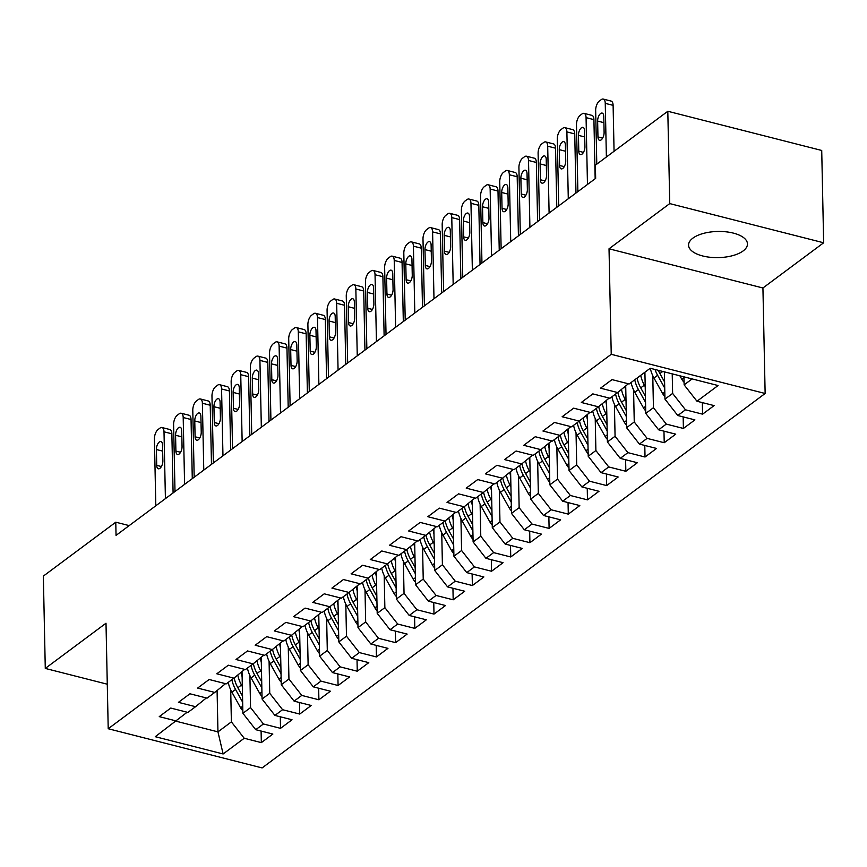 <?xml version="1.0" encoding="UTF-8"?>
<svg xmlns="http://www.w3.org/2000/svg" width="867" height="867" viewBox="0 0 867 867"><rect width="100%" height="100%" fill="white"/><g stroke="black" fill="none" stroke-linecap="round" stroke-linejoin="round"><path stroke-width="1.3" d="M692.885 238.143A29.445 13.081 178.8 0 0 688.571 245.155A29.445 13.081 178.8 0 0 710.171 257.282A29.445 13.081 178.8 0 0 743.138 250.931A29.445 13.081 178.8 0 0 747.462 243.92A29.445 13.081 178.8 0 0 725.852 231.792A29.445 13.081 178.8 0 0 692.885 238.143M823.65 242.782L669.747 203.593L609.024 248.796L762.927 287.985L823.65 242.782L821.721 150.457L667.807 111.269L595.391 165.185L595.662 178.374L116.048 535.383L115.777 522.194L43.35 576.1L45.279 668.424L107.28 684.204M762.927 287.985L765.138 393.488L262.116 767.924L108.212 728.735L611.235 354.31L765.138 393.488M217.086 690.522L217.953 731.867L223.122 753.965L244.223 738.261L261.335 742.618L272.856 734.056L255.732 729.689L263.405 723.978L280.529 728.334L292.038 719.773L274.915 715.416L282.588 709.705L299.711 714.061L311.22 705.489L294.097 701.132L301.77 695.421L318.893 699.777L330.403 691.216L313.29 686.848L320.963 681.137L338.076 685.494L349.585 676.932L332.473 672.575L340.146 666.864L357.258 671.221L368.778 662.648L351.655 658.291L359.328 652.58L376.451 656.937L387.961 648.364L370.838 644.008L378.511 638.296L395.634 642.653L407.143 634.091L390.02 629.735L397.693 624.023L414.816 628.38L426.326 619.807L409.213 615.451L416.886 609.739L433.999 614.096L445.508 605.524L428.396 601.167L436.068 595.456L453.181 599.812L464.701 591.251L447.578 586.894L455.251 581.172L472.374 585.539L483.884 576.967L466.76 572.61L474.433 566.899L491.556 571.255L503.066 562.683L485.943 558.326L493.626 552.615L510.739 556.972L522.248 548.41L505.136 544.053L512.809 538.331L529.921 542.699L541.431 534.126L524.318 529.77L531.991 524.058L549.104 528.415L560.624 519.842L543.501 515.486L551.174 509.774L568.297 514.131L579.806 505.569L562.683 501.202L570.356 495.49L587.479 499.858L598.989 491.286L581.865 486.929L589.549 481.218L606.662 485.574L618.171 477.002L601.059 472.645L608.732 466.934L625.844 471.29L637.353 462.729L620.241 458.361L627.914 452.65L645.026 457.007L656.547 448.445L639.423 444.088L647.096 438.377L664.22 442.734L675.729 434.161L658.606 429.804L666.279 424.093L683.402 428.45L694.911 419.888L677.788 415.521L685.472 409.809L702.584 414.166L714.094 405.604L696.981 401.248L684.139 384.85L692.104 378.922M223.122 753.965L155.269 736.701L187.142 712.23M696.981 401.248L718.082 385.533L650.239 368.258L629.128 383.973L612.015 379.616L600.506 388.178L617.618 392.534L609.945 398.246L592.833 393.889L581.323 402.461L598.436 406.818L590.763 412.529L573.651 408.173L562.13 416.745L579.254 421.102L571.581 426.813L554.457 422.457L542.948 431.018L560.071 435.375L552.398 441.086L535.275 436.73L523.766 445.302L540.889 449.659L533.205 455.37L516.093 451.013L504.583 459.586L521.696 463.943L514.023 469.654L496.91 465.297L485.401 473.859L502.513 478.216L494.84 483.938L477.728 479.57L466.208 488.143L483.331 492.499L475.658 498.211L458.535 493.854L447.025 502.427L464.148 506.783L456.476 512.495L439.352 508.138L427.843 516.699L444.966 521.067L437.282 526.778L420.17 522.411L408.66 530.983L425.773 535.34L418.1 541.051L400.988 536.695L389.478 545.267L406.59 549.624L398.918 555.335L381.794 550.978L370.285 559.54L387.408 563.908L379.735 569.619L362.612 565.251L351.102 573.824L368.226 578.181L360.553 583.892L343.43 579.535L331.92 588.108L349.033 592.464L341.36 598.176L324.247 593.819L312.738 602.381L329.85 606.748L322.177 612.46L305.065 608.103L293.555 616.665L310.668 621.021L302.995 626.733L285.872 622.376L274.362 630.948L291.485 635.305L283.812 641.016L266.689 636.66L255.18 645.232L272.303 649.589L264.63 655.3L247.507 650.944L235.997 659.505L253.11 663.862L245.437 669.573L228.324 665.217L216.815 673.789L233.927 678.146L226.254 683.857L209.142 679.5L197.633 688.073L214.745 692.43L207.072 698.141L189.949 693.784L178.439 702.346L195.563 706.703L187.89 712.414L170.766 708.057L159.257 716.63L176.38 720.986M672.218 373.861L672.629 393.423L664.956 399.134L664.382 371.867M685.472 409.809L672.629 393.423M677.788 415.521L664.956 399.134M652.775 375.682L653.447 407.707L645.763 413.418L644.907 372.225M666.279 424.093L653.447 407.707M658.606 429.804L645.763 413.418M617.618 392.534L628.391 383.778M633.582 389.955L634.254 421.98L626.581 427.702L625.714 385.967M647.096 438.377L634.254 421.98M639.423 444.088L626.581 427.702M598.436 406.818L609.208 398.061M614.4 404.239L615.071 436.264L607.399 441.975L606.521 400.24M627.914 452.65L615.071 436.264M620.241 458.361L607.399 441.975M579.254 421.102L590.026 412.345M595.217 418.523L595.889 450.547L588.216 456.259L587.338 414.524M608.732 466.934L595.889 450.547M601.059 472.645L588.216 456.259M560.071 435.375L570.844 426.618M576.035 432.796L576.707 464.831L569.034 470.543L568.156 428.807M589.549 481.218L576.707 464.831M581.865 486.929L569.034 470.543M540.889 449.659L551.65 440.902M556.852 447.079L557.524 479.104L549.841 484.816L548.974 443.08M570.356 495.49L557.524 479.104M562.683 501.202L549.841 484.816M521.696 463.943L532.468 455.186M537.659 461.363L538.331 493.388L530.658 499.099L529.791 457.364M551.174 509.774L538.331 493.388M543.501 515.486L530.658 499.099M502.513 478.216L513.286 469.459M518.477 475.636L519.149 507.672L511.476 513.383L510.598 471.648M531.991 524.058L519.149 507.672M524.318 529.77L511.476 513.383M483.331 492.499L494.103 483.743M499.294 489.92L499.966 521.945L492.293 527.656L491.416 485.921M512.809 538.331L499.966 521.945M505.136 544.053L492.293 527.656M464.148 506.783L474.921 498.026M480.112 504.204L480.784 536.229L473.111 541.94L472.233 500.205M493.626 552.615L480.784 536.229M485.943 558.326L473.111 541.94M444.966 521.067L455.728 512.31M460.93 518.477L461.602 550.512L453.918 556.224L453.051 514.489M474.433 566.899L461.602 550.512M466.76 572.61L453.918 556.224M425.773 535.34L436.545 526.583M441.737 532.761L442.408 564.785L434.735 570.497L433.868 528.762M455.251 581.172L442.408 564.785M447.578 586.894L434.735 570.497M406.59 549.624L417.363 540.867M422.554 547.044L423.226 579.069L415.553 584.781L414.675 543.045M436.068 595.456L423.226 579.069M428.396 601.167L415.553 584.781M387.408 563.908L398.181 555.151M403.372 561.328L404.044 593.353L396.371 599.064L395.493 557.329M416.886 609.739L404.044 593.353M409.213 615.451L396.371 599.064M368.226 578.181L378.998 569.424M384.189 575.601L384.861 607.626L377.188 613.337L376.311 571.613M397.693 624.023L384.861 607.626M390.02 629.735L377.188 613.337M349.033 592.464L359.805 583.708M365.007 589.885L365.668 621.91L357.995 627.621L357.128 585.886M378.511 638.296L365.668 621.91M370.838 644.008L357.995 627.621M329.85 606.748L340.623 597.992M345.814 604.169L346.486 636.194L338.813 641.905L337.946 600.17M359.328 652.58L346.486 636.194M351.655 658.291L338.813 641.905M310.668 621.021L321.44 612.265M326.631 618.442L327.303 650.467L319.63 656.189L318.753 614.454M340.146 666.864L327.303 650.467M332.473 672.575L319.63 656.189M291.485 635.305L302.258 626.548M307.449 632.726L308.121 664.751L300.448 670.462L299.57 628.727M320.963 681.137L308.121 664.751M313.29 686.848L300.448 670.462M272.303 649.589L283.065 640.832M288.267 647.01L288.939 679.034L281.266 684.746L280.388 643.011M301.77 695.421L288.939 679.034M294.097 701.132L281.266 684.746M253.11 663.862L263.882 655.105M269.084 661.283L269.745 693.307L262.072 699.03L261.205 657.294M282.588 709.705L269.745 693.307M274.915 715.416L262.072 699.03M233.927 678.146L244.7 669.389M249.891 675.566L250.563 707.591L242.89 713.303L242.023 671.567M263.405 723.978L250.563 707.591M255.732 729.689L242.89 713.303M214.745 692.43L225.518 683.673M230.709 689.85L231.381 721.875L217.953 731.867L176.077 721.214M244.223 738.261L231.381 721.875M195.563 706.703L206.335 697.946M669.747 203.593L667.807 111.269M108.212 728.735L106.002 623.221L45.279 668.424M609.024 248.796L611.235 354.31M129.183 525.608L115.777 522.194M683.965 376.852L684.139 384.85M261.335 742.618L261.097 731.054M280.529 728.334L280.279 716.781M299.711 714.061L299.462 702.498M318.893 699.777L318.655 688.214M338.076 685.494L337.837 673.941M357.258 671.221L357.02 659.657M376.451 656.937L376.202 645.373M395.634 642.653L395.385 631.1M414.816 628.38L414.578 616.816M433.999 614.096L433.76 602.532M453.181 599.812L452.942 588.26M472.374 585.539L472.125 573.976M491.556 571.255L491.307 559.692M510.739 556.972L510.5 545.419M529.921 542.699L529.683 531.135M549.104 528.415L548.865 516.851M568.297 514.131L568.048 502.567M587.479 499.858L587.241 488.294M606.662 485.574L606.423 474.011M625.844 471.29L625.606 459.727M645.026 457.007L644.788 445.454M664.22 442.734L663.97 431.17M683.402 428.45L683.163 416.886M702.584 414.166L702.346 402.613M155.811 505.775L154.413 438.94A7.359 3.49 -75.7 0 1 158.119 429.49L160.037 428.06A7.359 3.49 -75.7 0 1 161.988 427.529A7.359 3.49 -75.7 0 1 164.004 431.799L165.413 498.633M173.097 492.911L171.861 433.803L164.004 431.799M156.396 449.529A5.885 2.796 104.3 0 1 157.837 443.806A5.885 2.796 104.3 0 1 160.915 441.531A5.885 2.796 104.3 0 1 162.53 444.955L162.866 460.789A5.885 2.796 104.3 0 1 161.414 466.511A5.885 2.796 104.3 0 1 158.336 468.776A5.885 2.796 104.3 0 1 156.721 465.351L156.396 449.529L162.66 451.122M161.988 427.529L169.845 429.523A7.359 3.49 104.3 0 1 171.861 433.803M242.131 676.769A23.376 17.773 -126.7 0 1 241.384 672.088M242.326 686.545L241.492 685.038A28.156 21.404 -126.7 0 1 237.786 675.014M242.836 710.712A9.754 7.413 -126.7 0 1 240.603 707.797L231.901 692.18A28.156 21.404 -126.7 0 1 228.238 682.383M242.532 696.158L237.851 687.748A28.156 21.404 -126.7 0 1 234.188 677.94M231.879 679.674A28.156 21.404 53.3 0 0 235.542 689.46L242.662 702.227M175.004 491.502L173.595 424.667A7.359 3.49 -75.7 0 1 177.302 415.217L179.22 413.787A7.359 3.49 -75.7 0 1 181.17 413.245A7.359 3.49 -75.7 0 1 183.197 417.526L184.595 484.36M192.279 478.638L191.043 419.52L183.197 417.526M175.578 435.245A5.885 2.796 104.3 0 1 177.02 429.523A5.885 2.796 104.3 0 1 180.098 427.258A5.885 2.796 104.3 0 1 181.712 430.682L182.048 446.505A5.885 2.796 104.3 0 1 180.596 452.227A5.885 2.796 104.3 0 1 177.518 454.492A5.885 2.796 104.3 0 1 175.903 451.078L175.578 435.245L181.842 436.849M181.17 413.245L189.028 415.239A7.359 3.49 104.3 0 1 191.043 419.52M194.186 477.218L192.788 410.384A7.359 3.49 -75.7 0 1 196.484 400.933L198.402 399.503A7.359 3.49 -75.7 0 1 200.353 398.961A7.359 3.49 -75.7 0 1 202.379 403.242L203.778 470.077M211.472 464.354L210.226 405.247L202.379 403.242M194.761 420.972A5.885 2.796 104.3 0 1 196.202 415.239A5.885 2.796 104.3 0 1 199.28 412.974A5.885 2.796 104.3 0 1 200.895 416.398L201.231 432.221A5.885 2.796 104.3 0 1 199.789 437.943A5.885 2.796 104.3 0 1 196.711 440.219A5.885 2.796 104.3 0 1 195.097 436.795L194.761 420.972L201.025 422.565M200.353 398.961L208.21 400.966A7.359 3.49 104.3 0 1 210.226 405.247M261.314 662.486A23.376 17.773 -126.7 0 1 260.566 657.804M261.52 672.261L260.674 670.755A28.156 21.404 -126.7 0 1 256.968 660.73M262.018 696.439A9.754 7.413 -126.7 0 1 259.786 693.513L251.083 677.896A28.156 21.404 -126.7 0 1 247.42 668.099M261.715 681.874L257.033 673.475A28.156 21.404 -126.7 0 1 253.37 663.656M251.072 665.39A28.156 21.404 53.3 0 0 254.735 675.187L261.845 687.954M280.496 648.213A23.376 17.773 -126.7 0 1 279.748 643.531M280.702 657.977L279.868 656.482A28.156 21.404 -126.7 0 1 276.15 646.446M281.211 682.156A9.754 7.413 -126.7 0 1 278.968 679.229L270.266 663.613A28.156 21.404 -126.7 0 1 266.613 653.826M280.897 667.601L276.215 659.191A28.156 21.404 -126.7 0 1 272.552 649.383M270.255 651.106A28.156 21.404 53.3 0 0 273.918 660.903L281.027 673.67M213.369 462.935L211.971 396.1A7.359 3.49 -75.7 0 1 215.666 386.649L217.584 385.219A7.359 3.49 -75.7 0 1 219.546 384.688A7.359 3.49 -75.7 0 1 221.562 388.958L222.96 455.793M230.655 450.071L229.419 390.963L221.562 388.958M213.943 406.688A5.885 2.796 104.3 0 1 215.395 400.966A5.885 2.796 104.3 0 1 218.462 398.69A5.885 2.796 104.3 0 1 220.088 402.115L220.413 417.948A5.885 2.796 104.3 0 1 218.972 423.67A5.885 2.796 104.3 0 1 215.894 425.935A5.885 2.796 104.3 0 1 214.279 422.511L213.943 406.688L220.218 408.281M219.546 384.688L227.392 386.682A7.359 3.49 104.3 0 1 229.419 390.963M232.551 448.662L231.153 381.827A7.359 3.49 -75.7 0 1 234.849 372.366L236.767 370.946A7.359 3.49 -75.7 0 1 238.728 370.404A7.359 3.49 -75.7 0 1 240.744 374.685L242.142 441.52M249.837 435.787L248.601 376.679L240.744 374.685M233.125 392.404A5.885 2.796 104.3 0 1 234.578 386.682A5.885 2.796 104.3 0 1 237.656 384.417A5.885 2.796 104.3 0 1 239.27 387.842L239.595 403.664A5.885 2.796 104.3 0 1 238.154 409.387A5.885 2.796 104.3 0 1 235.076 411.652A5.885 2.796 104.3 0 1 233.461 408.238L233.125 392.404L239.4 393.997M238.728 370.404L246.575 372.398A7.359 3.49 104.3 0 1 248.601 376.679M299.679 633.929A23.376 17.773 -126.7 0 1 298.942 629.247M299.884 643.704L299.05 642.198A28.156 21.404 -126.7 0 1 295.344 632.173M300.394 667.872A9.754 7.413 -126.7 0 1 298.161 664.956L289.459 649.34A28.156 21.404 -126.7 0 1 285.796 639.543M300.09 653.317L295.398 644.907A28.156 21.404 -126.7 0 1 291.735 635.099M289.437 636.833A28.156 21.404 53.3 0 0 293.1 646.619L300.21 659.386M318.861 619.645A23.376 17.773 -126.7 0 1 318.124 614.963M319.067 629.42L318.232 627.914A28.156 21.404 -126.7 0 1 314.526 617.889M319.576 653.599A9.754 7.413 -126.7 0 1 317.344 650.673L308.641 635.056A28.156 21.404 -126.7 0 1 304.978 625.259M319.273 639.033L314.591 630.634A28.156 21.404 -126.7 0 1 310.917 620.815M308.619 622.549A28.156 21.404 53.3 0 0 312.283 632.346L319.403 645.113M251.733 434.378L250.335 367.543A7.359 3.49 -75.7 0 1 254.042 358.093L255.96 356.662A7.359 3.49 -75.7 0 1 257.911 356.12A7.359 3.49 -75.7 0 1 259.927 360.401L261.335 427.236M269.019 421.514L267.784 362.395L259.927 360.401M252.319 378.131A5.885 2.796 104.3 0 1 253.76 372.398A5.885 2.796 104.3 0 1 256.838 370.133A5.885 2.796 104.3 0 1 258.453 373.558L258.789 389.381A5.885 2.796 104.3 0 1 257.336 395.103A5.885 2.796 104.3 0 1 254.259 397.379A5.885 2.796 104.3 0 1 252.644 393.954L252.319 378.131L258.583 379.724M257.911 356.12L265.768 358.125A7.359 3.49 104.3 0 1 267.784 362.395M338.054 605.372A23.376 17.773 -126.7 0 1 337.306 600.69M338.249 615.137L337.415 613.641A28.156 21.404 -126.7 0 1 333.708 603.605M338.759 639.315A9.754 7.413 -126.7 0 1 336.526 636.389L327.824 620.772A28.156 21.404 -126.7 0 1 324.16 610.986M338.455 624.76L333.773 616.35A28.156 21.404 -126.7 0 1 330.11 606.542M327.802 608.266A28.156 21.404 53.3 0 0 331.465 618.063L338.585 630.829M270.927 420.094L269.529 353.259A7.359 3.49 -75.7 0 1 273.224 343.809L275.142 342.378A7.359 3.49 -75.7 0 1 277.093 341.847A7.359 3.49 -75.7 0 1 279.12 346.117L280.518 412.952M288.202 407.23L286.966 348.122L279.12 346.117M271.501 363.847A5.885 2.796 104.3 0 1 272.942 358.125A5.885 2.796 104.3 0 1 276.02 355.849A5.885 2.796 104.3 0 1 277.635 359.274L277.971 375.108A5.885 2.796 104.3 0 1 276.519 380.83A5.885 2.796 104.3 0 1 273.441 383.095A5.885 2.796 104.3 0 1 271.826 379.67L271.501 363.847L277.765 365.44M277.093 341.847L284.95 343.841A7.359 3.49 104.3 0 1 286.966 348.122M357.237 591.088A23.376 17.773 -126.7 0 1 356.489 586.406M357.442 600.864L356.597 599.357A28.156 21.404 -126.7 0 1 352.891 589.332M357.941 625.031A9.754 7.413 -126.7 0 1 355.708 622.116L347.006 606.499A28.156 21.404 -126.7 0 1 343.343 596.702M357.637 610.476L352.956 602.066A28.156 21.404 -126.7 0 1 349.293 592.259M346.995 593.982A28.156 21.404 53.3 0 0 350.658 603.779L357.768 616.545M290.109 405.81L288.711 338.975A7.359 3.49 -75.7 0 1 292.407 329.525L294.325 328.105A7.359 3.49 -75.7 0 1 296.276 327.563A7.359 3.49 -75.7 0 1 298.302 331.844L299.7 398.679M307.395 392.946L306.149 333.838L298.302 331.844M290.683 349.564A5.885 2.796 104.3 0 1 292.125 343.841A5.885 2.796 104.3 0 1 295.203 341.576A5.885 2.796 104.3 0 1 296.817 345.001L297.153 360.824A5.885 2.796 104.3 0 1 295.712 366.546A5.885 2.796 104.3 0 1 292.634 368.811A5.885 2.796 104.3 0 1 291.019 365.397L290.683 349.564L296.947 351.157M296.276 327.563L304.133 329.558A7.359 3.49 104.3 0 1 306.149 333.838M376.419 576.804A23.376 17.773 -126.7 0 1 375.671 572.122M376.625 586.58L375.79 585.073A28.156 21.404 -126.7 0 1 372.073 575.049M377.134 610.758A9.754 7.413 -126.7 0 1 374.891 607.832L366.188 592.215A28.156 21.404 -126.7 0 1 362.536 582.418M376.82 596.193L372.138 587.793A28.156 21.404 -126.7 0 1 368.475 577.975M366.177 579.709A28.156 21.404 53.3 0 0 369.841 589.506L376.95 602.272M309.291 391.537L307.893 324.702A7.359 3.49 -75.7 0 1 311.589 315.252L313.507 313.821A7.359 3.49 -75.7 0 1 315.469 313.28A7.359 3.49 -75.7 0 1 317.485 317.56L318.883 384.395M326.577 378.673L325.342 319.555L317.485 317.56M309.866 335.28A5.885 2.796 104.3 0 1 311.318 329.558A5.885 2.796 104.3 0 1 314.396 327.293A5.885 2.796 104.3 0 1 316.011 330.717L316.336 346.54A5.885 2.796 104.3 0 1 314.894 352.262A5.885 2.796 104.3 0 1 311.817 354.538A5.885 2.796 104.3 0 1 310.202 351.113L309.866 335.28L316.141 336.884M315.469 313.28L323.315 315.285A7.359 3.49 104.3 0 1 325.342 319.555M395.601 562.531A23.376 17.773 -126.7 0 1 394.864 557.839M395.807 572.296L394.973 570.8A28.156 21.404 -126.7 0 1 391.266 560.765M396.317 596.474A9.754 7.413 -126.7 0 1 394.084 593.548L385.382 577.931A28.156 21.404 -126.7 0 1 381.718 568.134M396.013 581.92L391.32 573.51A28.156 21.404 -126.7 0 1 387.657 563.702M385.36 565.425A28.156 21.404 53.3 0 0 389.023 575.222L396.132 587.989M328.474 377.253L327.076 310.419A7.359 3.49 -75.7 0 1 330.771 300.968L332.69 299.538A7.359 3.49 -75.7 0 1 334.651 298.996A7.359 3.49 -75.7 0 1 336.667 303.277L338.065 370.111M345.76 364.389L344.524 305.282L336.667 303.277M329.048 321.007A5.885 2.796 104.3 0 1 330.5 315.285A5.885 2.796 104.3 0 1 333.578 313.009A5.885 2.796 104.3 0 1 335.193 316.433L335.518 332.267A5.885 2.796 104.3 0 1 334.077 337.989A5.885 2.796 104.3 0 1 330.999 340.254A5.885 2.796 104.3 0 1 329.384 336.829L329.048 321.007L335.323 322.6M334.651 298.996L342.498 301.001A7.359 3.49 104.3 0 1 344.524 305.282M414.784 548.247A23.376 17.773 -126.7 0 1 414.047 543.566M414.99 558.023L414.155 556.516A28.156 21.404 -126.7 0 1 410.449 546.492M415.499 582.191A9.754 7.413 -126.7 0 1 413.266 579.275L404.564 563.658A28.156 21.404 -126.7 0 1 400.901 553.861M415.195 567.636L410.514 559.226A28.156 21.404 -126.7 0 1 406.84 549.418M404.542 551.141A28.156 21.404 53.3 0 0 408.205 560.938L415.326 573.705M347.667 362.97L346.258 296.135A7.359 3.49 -75.7 0 1 349.965 286.684L351.883 285.265A7.359 3.49 -75.7 0 1 353.834 284.723A7.359 3.49 -75.7 0 1 355.849 289.004L357.258 355.838M364.942 350.105L363.707 290.998L355.849 289.004M348.241 306.723A5.885 2.796 104.3 0 1 349.683 301.001A5.885 2.796 104.3 0 1 352.761 298.736A5.885 2.796 104.3 0 1 354.375 302.149L354.711 317.983A5.885 2.796 104.3 0 1 353.259 323.705A5.885 2.796 104.3 0 1 350.181 325.97A5.885 2.796 104.3 0 1 348.567 322.546L348.241 306.723L354.505 308.316M353.834 284.723L361.691 286.717A7.359 3.49 104.3 0 1 363.707 290.998M433.977 533.964A23.376 17.773 -126.7 0 1 433.229 529.282M434.172 543.739L433.337 542.233A28.156 21.404 -126.7 0 1 429.631 532.208M434.681 567.907A9.754 7.413 -126.7 0 1 432.449 564.991L423.746 549.375A28.156 21.404 -126.7 0 1 420.083 539.577M434.378 553.352L429.696 544.953A28.156 21.404 -126.7 0 1 426.033 535.134M423.735 536.868A28.156 21.404 53.3 0 0 427.388 546.665L434.508 559.432M366.849 348.697L365.451 281.862A7.359 3.49 -75.7 0 1 369.147 272.411L371.065 270.981A7.359 3.49 -75.7 0 1 373.016 270.439A7.359 3.49 -75.7 0 1 375.043 274.72L376.441 341.555M384.124 335.832L382.889 276.714L375.043 274.72M367.424 292.439A5.885 2.796 104.3 0 1 368.865 286.717A5.885 2.796 104.3 0 1 371.943 284.452A5.885 2.796 104.3 0 1 373.558 287.877L373.894 303.699A5.885 2.796 104.3 0 1 372.442 309.421A5.885 2.796 104.3 0 1 369.375 311.697A5.885 2.796 104.3 0 1 367.749 308.273L367.424 292.439L373.688 294.043M373.016 270.439L380.873 272.444A7.359 3.49 104.3 0 1 382.889 276.714M453.159 519.691A23.376 17.773 -126.7 0 1 452.411 514.998M453.365 529.455L452.52 527.949A28.156 21.404 -126.7 0 1 448.813 517.924M453.864 553.634A9.754 7.413 -126.7 0 1 451.631 550.708L442.929 535.091A28.156 21.404 -126.7 0 1 439.266 525.294M453.56 539.079L448.878 530.669A28.156 21.404 -126.7 0 1 445.215 520.861M442.918 522.584A28.156 21.404 53.3 0 0 446.581 532.381L453.69 545.148M386.032 334.413L384.634 267.578A7.359 3.49 -75.7 0 1 388.329 258.128L390.248 256.697A7.359 3.49 -75.7 0 1 392.198 256.155A7.359 3.49 -75.7 0 1 394.225 260.436L395.623 327.271M403.318 321.549L402.071 262.441L394.225 260.436M386.606 278.166A5.885 2.796 104.3 0 1 388.048 272.444A5.885 2.796 104.3 0 1 391.125 270.168A5.885 2.796 104.3 0 1 392.74 273.593L393.076 289.415A5.885 2.796 104.3 0 1 391.635 295.148A5.885 2.796 104.3 0 1 388.557 297.414A5.885 2.796 104.3 0 1 386.942 293.989L386.606 278.166L392.87 279.759M392.198 256.155L400.055 258.16A7.359 3.49 104.3 0 1 402.071 262.441M472.342 505.407A23.376 17.773 -126.7 0 1 471.594 500.725M472.548 515.182L471.713 513.676A28.156 21.404 -126.7 0 1 467.996 503.651M473.057 539.35A9.754 7.413 -126.7 0 1 470.814 536.435L462.111 520.818A28.156 21.404 -126.7 0 1 458.459 511.021M472.743 524.795L468.061 516.385A28.156 21.404 -126.7 0 1 464.398 506.577M462.1 508.3A28.156 21.404 53.3 0 0 465.763 518.098L472.873 530.864M405.214 320.129L403.816 253.294A7.359 3.49 -75.7 0 1 407.512 243.844L409.43 242.424A7.359 3.49 -75.7 0 1 411.392 241.882A7.359 3.49 -75.7 0 1 413.407 246.163L414.805 312.998M422.5 307.265L421.264 248.157L413.407 246.163M405.789 263.882A5.885 2.796 104.3 0 1 407.241 258.16A5.885 2.796 104.3 0 1 410.319 255.895A5.885 2.796 104.3 0 1 411.933 259.309L412.258 275.142A5.885 2.796 104.3 0 1 410.817 280.865A5.885 2.796 104.3 0 1 407.739 283.13A5.885 2.796 104.3 0 1 406.124 279.705L405.789 263.882L412.063 265.475M411.392 241.882L419.238 243.876A7.359 3.49 104.3 0 1 421.264 248.157M491.524 491.123A23.376 17.773 -126.7 0 1 490.787 486.441M491.73 500.898L490.895 499.392A28.156 21.404 -126.7 0 1 487.189 489.367M492.239 525.066A9.754 7.413 -126.7 0 1 490.007 522.151L481.304 506.534A28.156 21.404 -126.7 0 1 477.641 496.737M491.936 510.511L487.243 502.101A28.156 21.404 -126.7 0 1 483.58 492.293M481.283 494.027A28.156 21.404 53.3 0 0 484.946 503.825L492.055 516.591M424.397 305.856L422.998 239.021A7.359 3.49 -75.7 0 1 426.694 229.571L428.612 228.14A7.359 3.49 -75.7 0 1 430.574 227.598A7.359 3.49 -75.7 0 1 432.59 231.879L433.988 298.714M441.682 292.992L440.447 233.873L432.59 231.879M424.971 249.598A5.885 2.796 104.3 0 1 426.423 243.876A5.885 2.796 104.3 0 1 429.501 241.611A5.885 2.796 104.3 0 1 431.116 245.036L431.441 260.859A5.885 2.796 104.3 0 1 429.999 266.581A5.885 2.796 104.3 0 1 426.922 268.857A5.885 2.796 104.3 0 1 425.307 265.432L424.971 249.598L431.246 251.202M430.574 227.598L438.42 229.603A7.359 3.49 104.3 0 1 440.447 233.873M510.706 476.85A23.376 17.773 -126.7 0 1 509.969 472.157M510.912 486.615L510.078 485.108A28.156 21.404 -126.7 0 1 506.371 475.083M511.422 510.793A9.754 7.413 -126.7 0 1 509.189 507.867L500.487 492.25A28.156 21.404 -126.7 0 1 496.824 482.453M511.118 496.227L506.436 487.828A28.156 21.404 -126.7 0 1 502.762 478.01M500.465 479.744A28.156 21.404 53.3 0 0 504.128 489.541L511.248 502.307M443.59 291.572L442.181 224.737A7.359 3.49 -75.7 0 1 445.887 215.287L447.805 213.856A7.359 3.49 -75.7 0 1 449.756 213.315A7.359 3.49 -75.7 0 1 451.772 217.595L453.181 284.43M460.865 278.708L459.629 219.6L451.772 217.595M444.164 235.325A5.885 2.796 104.3 0 1 445.605 229.603A5.885 2.796 104.3 0 1 448.683 227.327A5.885 2.796 104.3 0 1 450.298 230.752L450.634 246.575A5.885 2.796 104.3 0 1 449.182 252.308A5.885 2.796 104.3 0 1 446.104 254.573A5.885 2.796 104.3 0 1 444.489 251.148L444.164 235.325L450.428 236.919M449.756 213.315L457.613 215.319A7.359 3.49 104.3 0 1 459.629 219.6M529.9 462.566A23.376 17.773 -126.7 0 1 529.152 457.884M530.105 472.331L529.26 470.835A28.156 21.404 -126.7 0 1 525.554 460.81M530.604 496.509A9.754 7.413 -126.7 0 1 528.371 493.594L519.669 477.977A28.156 21.404 -126.7 0 1 516.006 468.18M530.301 481.954L525.619 473.545A28.156 21.404 -126.7 0 1 521.956 463.737M519.658 465.46A28.156 21.404 53.3 0 0 523.31 475.257L530.431 488.023M462.772 277.288L461.374 210.453A7.359 3.49 -75.7 0 1 465.07 201.003L466.988 199.573A7.359 3.49 -75.7 0 1 468.939 199.042A7.359 3.49 -75.7 0 1 470.965 203.311L472.363 270.146M480.047 264.424L478.812 205.316L470.965 203.311M463.346 221.042A5.885 2.796 104.3 0 1 464.788 215.319A5.885 2.796 104.3 0 1 467.866 213.054A5.885 2.796 104.3 0 1 469.481 216.468L469.816 232.302A5.885 2.796 104.3 0 1 468.364 238.024A5.885 2.796 104.3 0 1 465.297 240.289A5.885 2.796 104.3 0 1 463.672 236.864L463.346 221.042L469.611 222.635M468.939 199.042L476.796 201.036A7.359 3.49 104.3 0 1 478.812 205.316M549.082 448.282A23.376 17.773 -126.7 0 1 548.334 443.601M549.288 458.058L548.443 456.551A28.156 21.404 -126.7 0 1 544.736 446.527M549.786 482.225A9.754 7.413 -126.7 0 1 547.554 479.31L538.851 463.693A28.156 21.404 -126.7 0 1 535.188 453.896M549.483 467.671L544.801 459.261A28.156 21.404 -126.7 0 1 541.138 449.453M538.841 451.187A28.156 21.404 53.3 0 0 542.504 460.984L549.613 473.75M481.954 263.015L480.556 196.18A7.359 3.49 -75.7 0 1 484.252 186.73L486.17 185.3A7.359 3.49 -75.7 0 1 488.121 184.758A7.359 3.49 -75.7 0 1 490.148 189.039L491.546 255.873M499.24 250.151L497.994 191.033L490.148 189.039M482.529 206.758A5.885 2.796 104.3 0 1 483.97 201.036A5.885 2.796 104.3 0 1 487.048 198.771A5.885 2.796 104.3 0 1 488.663 202.195L488.999 218.018A5.885 2.796 104.3 0 1 487.557 223.74A5.885 2.796 104.3 0 1 484.48 226.016A5.885 2.796 104.3 0 1 482.865 222.591L482.529 206.758L488.793 208.362M488.121 184.758L495.978 186.752A7.359 3.49 104.3 0 1 497.994 191.033M568.264 434.009A23.376 17.773 -126.7 0 1 567.517 429.317M568.47 443.774L567.636 442.268A28.156 21.404 -126.7 0 1 563.929 432.243M568.98 467.952A9.754 7.413 -126.7 0 1 566.736 465.026L558.045 449.409A28.156 21.404 -126.7 0 1 554.381 439.612M568.676 453.387L563.983 444.988A28.156 21.404 -126.7 0 1 560.32 435.169M558.023 436.903A28.156 21.404 53.3 0 0 561.686 446.7L568.795 459.467M501.137 248.731L499.739 181.897A7.359 3.49 -75.7 0 1 503.434 172.446L505.353 171.016A7.359 3.49 -75.7 0 1 507.314 170.474A7.359 3.49 -75.7 0 1 509.33 174.755L510.728 241.59M518.423 235.867L517.187 176.76L509.33 174.755M501.711 192.485A5.885 2.796 104.3 0 1 503.163 186.763A5.885 2.796 104.3 0 1 506.241 184.487A5.885 2.796 104.3 0 1 507.856 187.911L508.181 203.734A5.885 2.796 104.3 0 1 506.74 209.456A5.885 2.796 104.3 0 1 503.662 211.732A5.885 2.796 104.3 0 1 502.047 208.308L501.711 192.485L507.986 194.078M507.314 170.474L515.161 172.479A7.359 3.49 104.3 0 1 517.187 176.76M587.447 419.726A23.376 17.773 -126.7 0 1 586.71 415.044M587.653 429.49L586.818 427.995A28.156 21.404 -126.7 0 1 583.112 417.959M588.162 453.669A9.754 7.413 -126.7 0 1 585.929 450.742L577.227 435.136A28.156 21.404 -126.7 0 1 573.564 425.339M587.859 439.114L583.166 430.704A28.156 21.404 -126.7 0 1 579.503 420.896M577.205 422.619A28.156 21.404 53.3 0 0 580.868 432.416L587.978 445.183M520.319 234.448L518.921 167.613A7.359 3.49 -75.7 0 1 522.617 158.162L524.535 156.732A7.359 3.49 -75.7 0 1 526.497 156.201A7.359 3.49 -75.7 0 1 528.512 160.471L529.91 227.306M537.605 221.584L536.37 162.476L528.512 160.471M520.894 178.201A5.885 2.796 104.3 0 1 522.346 172.479A5.885 2.796 104.3 0 1 525.424 170.203A5.885 2.796 104.3 0 1 527.038 173.628L527.364 189.461A5.885 2.796 104.3 0 1 525.922 195.183A5.885 2.796 104.3 0 1 522.844 197.448A5.885 2.796 104.3 0 1 521.23 194.024L520.894 178.201L527.169 179.794M526.497 156.201L534.343 158.195A7.359 3.49 104.3 0 1 536.37 162.476M606.629 405.442A23.376 17.773 -126.7 0 1 605.892 400.76M606.835 415.217L606 413.711A28.156 21.404 -126.7 0 1 602.294 403.686M607.344 439.385A9.754 7.413 -126.7 0 1 605.112 436.469L596.409 420.853A28.156 21.404 -126.7 0 1 592.746 411.056M607.041 424.83L602.359 416.42A28.156 21.404 -126.7 0 1 598.696 406.612M596.388 408.346A28.156 21.404 53.3 0 0 600.051 418.132L607.171 430.899M539.512 220.175L538.104 153.34A7.359 3.49 -75.7 0 1 541.81 143.889L543.728 142.459A7.359 3.49 -75.7 0 1 545.679 141.917A7.359 3.49 -75.7 0 1 547.695 146.198L549.104 213.033M556.787 207.3L555.552 148.192L547.695 146.198M540.087 163.917A5.885 2.796 104.3 0 1 541.528 158.195A5.885 2.796 104.3 0 1 544.606 155.93A5.885 2.796 104.3 0 1 546.221 159.355L546.557 175.177A5.885 2.796 104.3 0 1 545.105 180.9A5.885 2.796 104.3 0 1 542.027 183.165A5.885 2.796 104.3 0 1 540.412 179.751L540.087 163.917L546.351 165.521M545.679 141.917L553.536 143.911A7.359 3.49 104.3 0 1 555.552 148.192M625.822 391.158A23.376 17.773 -126.7 0 1 625.074 386.476M626.028 400.933L625.183 399.427A28.156 21.404 -126.7 0 1 621.476 389.402M626.527 425.112A9.754 7.413 -126.7 0 1 624.294 422.186L615.592 406.569A28.156 21.404 -126.7 0 1 611.929 396.772M626.223 410.546L621.541 402.147A28.156 21.404 -126.7 0 1 617.878 392.328M615.581 394.062A28.156 21.404 53.3 0 0 619.233 403.859L626.353 416.626M558.695 205.891L557.297 139.056A7.359 3.49 -75.7 0 1 560.992 129.606L562.911 128.175A7.359 3.49 -75.7 0 1 564.861 127.633A7.359 3.49 -75.7 0 1 566.888 131.914L568.286 198.749M575.97 193.027L574.734 133.919L566.888 131.914M559.269 149.644A5.885 2.796 104.3 0 1 560.711 143.911A5.885 2.796 104.3 0 1 563.788 141.646A5.885 2.796 104.3 0 1 565.403 145.071L565.739 160.894A5.885 2.796 104.3 0 1 564.287 166.616A5.885 2.796 104.3 0 1 561.22 168.892A5.885 2.796 104.3 0 1 559.594 165.467L559.269 149.644L565.533 151.237M564.861 127.633L572.719 129.638A7.359 3.49 104.3 0 1 574.734 133.919M645.005 376.885A23.376 17.773 -126.7 0 1 644.289 372.68M645.211 386.649L644.365 385.154A28.156 21.404 -126.7 0 1 640.713 375.357M645.709 410.828A9.754 7.413 -126.7 0 1 643.477 407.902L634.774 392.285A28.156 21.404 -126.7 0 1 631.111 382.499M645.406 396.273L640.724 387.863A28.156 21.404 -126.7 0 1 637.061 378.066M634.763 379.779A28.156 21.404 53.3 0 0 638.426 389.576L645.536 402.342M577.877 191.607L576.479 124.772A7.359 3.49 -75.7 0 1 580.175 115.322L582.093 113.891A7.359 3.49 -75.7 0 1 584.044 113.36A7.359 3.49 -75.7 0 1 586.07 117.63L587.468 184.465M595.163 178.743L593.917 119.635L586.07 117.63M578.452 135.36A5.885 2.796 104.3 0 1 579.893 129.638A5.885 2.796 104.3 0 1 582.971 127.362A5.885 2.796 104.3 0 1 584.596 130.787L584.922 146.621A5.885 2.796 104.3 0 1 583.48 152.343A5.885 2.796 104.3 0 1 580.402 154.608A5.885 2.796 104.3 0 1 578.788 151.183L578.452 135.36L584.716 136.953M584.044 113.36L591.901 115.354A7.359 3.49 104.3 0 1 593.917 119.635M664.393 372.377L664.068 371.78M664.902 396.544A9.754 7.413 -126.7 0 1 662.659 393.629L653.967 378.012A28.156 21.404 -126.7 0 1 650.315 368.28M664.599 381.989L659.906 373.579A28.156 21.404 -126.7 0 1 658.302 370.317M655.019 369.483A28.156 21.404 53.3 0 0 657.609 375.292L664.718 388.058M596.789 164.145L595.662 110.499A7.359 3.49 -75.7 0 1 599.357 101.038L601.275 99.618A7.359 3.49 -75.7 0 1 603.237 99.076A7.359 3.49 -75.7 0 1 605.253 103.357L606.38 157.003M614.064 151.27L613.11 105.351L605.253 103.357M597.634 121.077A5.885 2.796 104.3 0 1 599.086 115.354A5.885 2.796 104.3 0 1 602.164 113.089A5.885 2.796 104.3 0 1 603.779 116.514L604.104 132.337A5.885 2.796 104.3 0 1 602.663 138.059A5.885 2.796 104.3 0 1 599.585 140.324A5.885 2.796 104.3 0 1 597.97 136.91L597.634 121.077L603.909 122.67M603.237 99.076L611.083 101.071A7.359 3.49 104.3 0 1 613.11 105.351M684.085 382.271A9.754 7.413 -126.7 0 1 681.852 379.345L679.88 375.812M156.721 465.351L161.392 466.544M237.851 687.748L241.492 685.038M231.901 692.18L235.542 689.46M240.603 707.797L242.738 706.204M175.903 451.078L180.574 452.26M195.097 436.795L199.768 437.987M257.033 673.475L260.674 670.755M251.083 677.896L254.735 675.187M259.786 693.513L261.932 691.92M276.215 659.191L279.868 656.482M270.266 663.613L273.918 660.903M278.968 679.229L281.114 677.636M214.279 422.511L218.95 423.703M233.461 408.238L238.132 409.419M295.398 644.907L299.05 642.198M289.459 649.34L293.1 646.619M298.161 664.956L300.296 663.363M314.591 630.634L318.232 627.914M308.641 635.056L312.283 632.346M317.344 650.673L319.479 649.08M252.644 393.954L257.315 395.146M333.773 616.35L337.415 613.641M327.824 620.772L331.465 618.063M336.526 636.389L338.661 634.796M271.826 379.67L276.508 380.862M352.956 602.066L356.597 599.357M347.006 606.499L350.658 603.779M355.708 622.116L357.854 620.523M291.019 365.397L295.69 366.578M372.138 587.793L375.79 585.073M366.188 592.215L369.841 589.506M374.891 607.832L377.037 606.239M310.202 351.113L314.873 352.305M391.32 573.51L394.973 570.8M385.382 577.931L389.023 575.222M394.084 593.548L396.219 591.955M329.384 336.829L334.055 338.022M410.514 559.226L414.155 556.516M404.564 563.658L408.205 560.938M413.266 579.275L415.401 577.682M348.567 322.546L353.237 323.738M429.696 544.953L433.337 542.233M423.746 549.375L427.388 546.665M432.449 564.991L434.584 563.398M367.749 308.273L372.431 309.465M448.878 530.669L452.52 527.949M442.929 535.091L446.581 532.381M451.631 550.708L453.777 549.114M386.942 293.989L391.613 295.181M468.061 516.385L471.713 513.676M462.111 520.818L465.763 518.098M470.814 536.435L472.959 534.841M406.124 279.705L410.795 280.897M487.243 502.101L490.895 499.392M481.304 506.534L484.946 503.825M490.007 522.151L492.142 520.558M425.307 265.432L429.978 266.624M506.436 487.828L510.078 485.108M500.487 492.25L504.128 489.541M509.189 507.867L511.324 506.274M444.489 251.148L449.16 252.34M525.619 473.545L529.26 470.835M519.669 477.977L523.31 475.257M528.371 493.594L530.517 492.001M463.672 236.864L468.353 238.057M544.801 459.261L548.443 456.551M538.851 463.693L542.504 460.984M547.554 479.31L549.7 477.717M482.865 222.591L487.536 223.773M563.983 444.988L567.636 442.268M558.045 449.409L561.686 446.7M566.736 465.026L568.882 463.433M502.047 208.308L506.718 209.5M583.166 430.704L586.818 427.995M577.227 435.136L580.868 432.416M585.929 450.742L588.064 449.149M521.23 194.024L525.901 195.216M602.359 416.42L606 413.711M596.409 420.853L600.051 418.132M605.112 436.469L607.247 434.876M540.412 179.751L545.083 180.932M621.541 402.147L625.183 399.427M615.592 406.569L619.233 403.859M624.294 422.186L626.44 420.593M559.594 165.467L564.276 166.659M640.724 387.863L644.365 385.154M634.774 392.285L638.426 389.576M643.477 407.902L645.622 406.309M578.788 151.183L583.458 152.375M659.906 373.579L662.767 371.455M653.967 378.012L657.609 375.292M662.659 393.629L664.805 392.036M597.97 136.91L602.641 138.091M681.852 379.345L683.987 377.752"/></g></svg>
